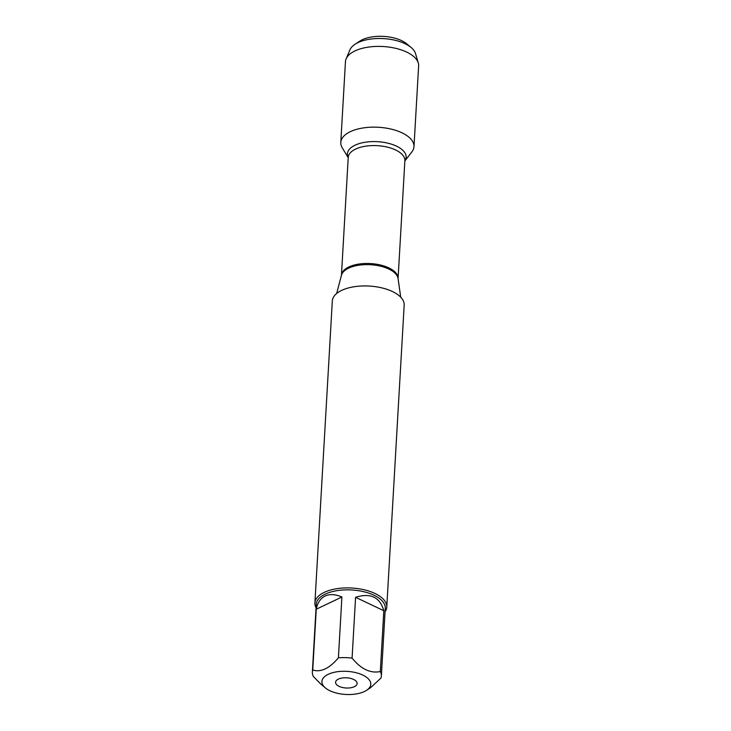 <?xml version="1.0" encoding="UTF-8"?>
<svg xmlns="http://www.w3.org/2000/svg" width="731" height="731" viewBox="0 0 731 731"><rect width="100%" height="100%" fill="white"/><g stroke="black" fill="none" stroke-linecap="round" stroke-linejoin="round"><path stroke-width="1.1" d="M386.772 607.077L404.179 305.119A35.993 17.005 -176.7 0 0 381.664 287.84A35.993 17.005 -176.7 0 0 341.651 290.399A35.993 17.005 -176.7 0 0 332.322 300.971L314.906 602.929A35.993 17.005 3.3 0 1 324.235 592.357A35.993 17.005 3.3 0 1 364.257 589.807A35.993 17.005 3.3 0 1 386.772 607.077A35.993 17.005 3.3 0 1 385.063 611.746M348.221 157.677L342.282 147.909A36.651 17.325 3.3 0 1 378.384 127.267A36.651 17.325 3.3 0 1 411.873 151.92L404.855 160.948M316.066 607.772A35.993 17.005 3.3 0 1 314.906 602.929M338.371 679.108A10.801 5.099 -176.7 0 0 335.566 682.279A10.801 5.099 -176.7 0 0 346.055 687.999A10.801 5.099 -176.7 0 0 357.13 683.522A10.801 5.099 -176.7 0 0 350.368 678.341A10.801 5.099 -176.7 0 0 338.371 679.108M328.256 674.302A24.47 11.568 -176.7 0 0 325.368 687.908A24.47 11.568 -176.7 0 0 366.615 690.283A24.47 11.568 -176.7 0 0 370.507 685.733A24.47 11.568 -176.7 0 0 356.865 672.922A24.47 11.568 -176.7 0 0 328.256 674.302M355.586 597.309L383.821 610.723C379.91 597.117 370.498 592.649 355.586 597.309L352.077 658.11A34.549 16.329 -176.7 0 0 338.407 657.809C329.48 668.445 320.927 672.52 312.749 670.035A34.549 16.329 -176.7 0 0 312.365 672.045A34.549 16.329 -176.7 0 0 313.407 676.55L320.836 684.097M366.615 690.283L370.681 687.606L380.97 678.039A34.549 16.329 -176.7 0 0 381.354 676.029A34.549 16.329 -176.7 0 0 380.312 671.533C370.526 673.616 361.114 669.148 352.077 658.11M380.312 671.533L383.821 610.723M341.907 597.008C335.401 594.202 329.809 593.874 325.121 596.03C320.498 598.314 317.546 602.719 316.258 609.234L341.907 597.008L338.407 657.809M316.258 609.234L312.749 670.035M312.365 672.045L316.267 604.281A34.549 16.329 3.3 0 1 325.231 594.129A34.549 16.329 3.3 0 1 363.645 591.681A34.549 16.329 3.3 0 1 385.264 608.256L381.354 676.029M355.019 44.271L359.771 41.146A27.897 13.185 3.3 0 1 362.247 39.757A27.897 13.185 3.3 0 1 406.774 43.86L411.133 47.506A33.297 15.735 -176.7 0 0 357.98 42.617A33.297 15.735 -176.7 0 0 355.019 44.271A33.297 15.735 -176.7 0 0 349.975 49.799L346.128 58.846A36.651 17.325 3.3 0 1 354.955 50.932A36.651 17.325 3.3 0 1 392.812 47.716A36.651 17.325 3.3 0 1 418.287 63.003A36.651 17.325 3.3 0 1 418.635 65.918L413.984 146.675A36.651 17.325 3.3 0 0 391.048 129.085A36.651 17.325 3.3 0 0 350.295 131.69A36.651 17.325 3.3 0 0 340.792 142.454L345.452 61.696A36.651 17.325 3.3 0 1 346.128 58.846M418.287 63.003L415.519 53.582A33.297 15.735 -176.7 0 0 411.133 47.506M400.716 297.188L398.066 278.529A28.491 13.46 -176.7 0 0 379.042 265.856A28.491 13.46 -176.7 0 0 348.632 268.158A28.491 13.46 -176.7 0 0 341.45 275.258L336.671 293.487M341.441 275.295A28.363 13.405 3.3 0 1 370.526 263.571A28.363 13.405 3.3 0 1 398.075 278.566L404.873 160.692A28.363 13.405 -176.7 0 0 377.324 145.67A28.363 13.405 -176.7 0 0 348.23 157.421L341.441 275.295M348.221 157.631A29.423 13.907 3.3 0 1 377.552 141.686A29.423 13.907 3.3 0 1 404.855 160.902M325.368 687.908L320.827 684.106"/></g></svg>
